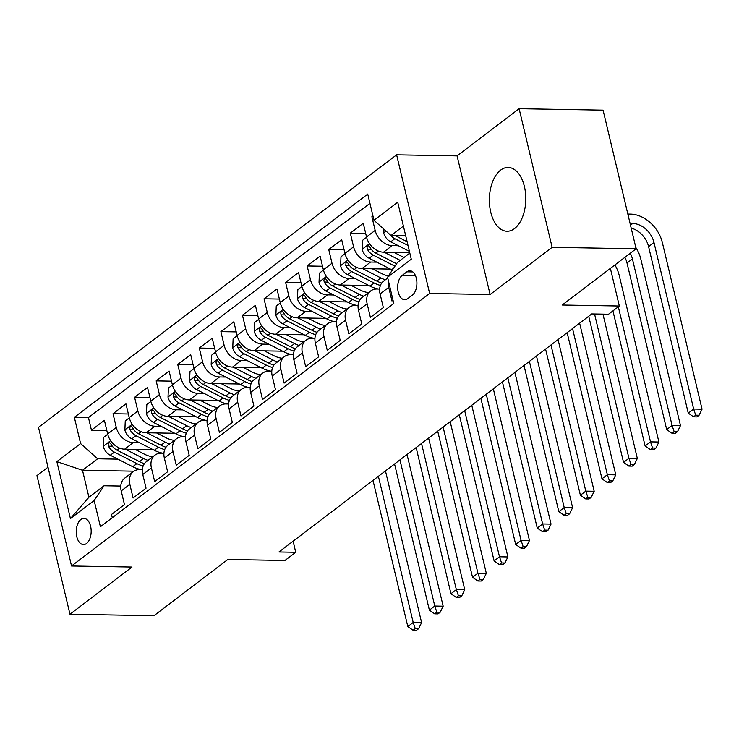 <?xml version="1.0" encoding="UTF-8"?>
<svg xmlns="http://www.w3.org/2000/svg" width="739" height="739" viewBox="0 0 739 739"><rect width="100%" height="100%" fill="white"/><g stroke="black" fill="none" stroke-linecap="round" stroke-linejoin="round"><path stroke-width="1.11" d="M514.538 228.582A31.906 18.207 -89 0 0 525.484 192.971A31.906 18.207 -89 0 0 508.136 167.457A31.906 18.207 -89 0 0 500.617 170.136A31.906 18.207 -89 0 0 489.661 205.738A31.906 18.207 -89 0 0 507.019 231.261A31.906 18.207 -89 0 0 514.538 228.582M86.555 543.47A13.09 7.473 -89 0 0 91.054 528.865A13.09 7.473 -89 0 0 83.932 518.399A13.09 7.473 -89 0 0 80.847 519.499A13.09 7.473 -89 0 0 76.357 534.103A13.09 7.473 -89 0 0 83.47 544.569A13.09 7.473 -89 0 0 86.555 543.47M47.998 467.196L36.95 475.602L69.974 614.229L153.952 615.698L227.843 559.469L284.949 560.467L295.739 552.264L293.097 541.197M396.621 154.839L38.502 427.345L71.535 565.972L429.645 293.466L396.621 154.839L457.081 155.901L490.114 294.519L552.135 247.325L519.111 108.707L457.081 155.901M519.111 108.707L603.089 110.176L636.113 248.794L562.222 305.022L619.328 306.02L610.368 268.386M552.135 247.325L636.113 248.794M112.3 517.688L111.524 514.436L124.475 504.58L121.214 490.908L129.842 484.341A16.36 12.258 -127.3 0 1 133.371 471.556A16.36 12.258 -127.3 0 1 139.708 469.588L142.359 469.634M129.842 484.341L133.103 498.012L146.045 488.165L142.784 474.493L151.412 467.926A16.36 12.258 -127.3 0 1 154.941 455.141A16.36 12.258 -127.3 0 1 161.287 453.173L163.929 453.219M151.412 467.926L154.673 481.597L167.614 471.75L164.363 458.078L172.991 451.511A16.36 12.258 -127.3 0 1 176.519 438.726A16.36 12.258 -127.3 0 1 182.856 436.758L185.498 436.804M172.991 451.511L176.251 465.182L189.193 455.335L185.932 441.663L194.56 435.095A16.36 12.258 -127.3 0 1 198.089 422.311A16.36 12.258 -127.3 0 1 204.426 420.343L207.077 420.389M194.56 435.095L197.821 448.767L210.763 438.92L207.502 425.248L216.139 418.68A16.36 12.258 -127.3 0 1 219.668 405.887A16.36 12.258 -127.3 0 1 226.005 403.928L228.647 403.974M216.139 418.68L219.391 432.352L232.342 422.505L229.081 408.824L237.709 402.265A16.36 12.258 -127.3 0 1 241.237 389.471A16.36 12.258 -127.3 0 1 247.574 387.513L250.225 387.559M237.709 402.265L240.969 415.937L253.911 406.09L250.65 392.409L259.278 385.841A16.36 12.258 -127.3 0 1 262.807 373.056A16.36 12.258 -127.3 0 1 269.144 371.098L271.795 371.144M259.278 385.841L262.539 399.522L275.481 389.675L272.229 375.994L280.857 369.426A16.36 12.258 -127.3 0 1 284.386 356.641A16.36 12.258 -127.3 0 1 290.723 354.674L293.365 354.72M280.857 369.426L284.109 383.107L297.06 373.25L293.799 359.579L302.427 353.011A16.36 12.258 -127.3 0 1 305.955 340.226A16.36 12.258 -127.3 0 1 312.292 338.259L314.943 338.305M302.427 353.011L305.687 366.692L318.629 356.835L315.368 343.164L324.005 336.596A16.36 12.258 -127.3 0 1 327.525 323.811A16.36 12.258 -127.3 0 1 333.871 321.844L336.513 321.89M324.005 336.596L327.257 350.268L340.199 340.42L336.947 326.749L345.575 320.181A16.36 12.258 -127.3 0 1 349.104 307.396A16.36 12.258 -127.3 0 1 355.441 305.429L358.082 305.475M345.575 320.181L348.836 333.852L361.777 324.005L358.517 310.334L367.144 303.766A16.36 12.258 -127.3 0 1 370.673 290.981A16.36 12.258 -127.3 0 1 377.01 289.014L379.661 289.06M367.144 303.766L370.405 317.437L383.347 307.59L380.086 293.919A16.36 12.258 -127.3 0 1 383.615 281.125L387.735 277.993M372.946 215.927L371.893 216.73L373.14 216.749M409.729 252.646L383.532 252.193A16.36 12.258 -127.3 0 1 366.526 236.97L363.265 223.289L350.323 233.145L365.676 233.413M390.423 269.107L361.962 268.608A16.36 12.258 52.7 0 1 344.947 253.385L341.695 239.704L328.753 249.56L344.106 249.828M368.853 285.522L340.383 285.023A16.36 12.258 52.7 0 1 323.377 269.8L320.116 256.128L307.175 265.975L322.527 266.243M347.275 301.937L318.814 301.438A16.36 12.258 52.7 0 1 301.808 286.215L298.547 272.543L285.605 282.39L300.958 282.658M325.705 318.352L297.235 317.853A16.36 12.258 52.7 0 1 280.229 302.63L276.977 288.958L264.026 298.805L279.388 299.073M304.126 334.767L275.665 334.268A16.36 12.258 52.7 0 1 258.659 319.045L255.398 305.373L242.457 315.22L257.809 315.488M282.557 351.182L254.096 350.683A16.36 12.258 52.7 0 1 237.09 335.46L233.829 321.788L220.887 331.635L236.24 331.903M260.987 367.597L232.517 367.098A16.36 12.258 52.7 0 1 215.511 351.884L212.25 338.203L199.308 348.051L214.661 348.328M239.408 384.012L210.948 383.513A16.36 12.258 52.7 0 1 193.941 368.299L190.68 354.618L177.739 364.475L193.091 364.743M217.839 400.427L189.378 399.938A16.36 12.258 52.7 0 1 172.363 384.714L169.111 371.033L156.169 380.89L171.522 381.158M196.269 416.851L167.799 416.353A16.36 12.258 52.7 0 1 150.793 401.129L147.532 387.448L134.59 397.305L149.943 397.573M174.69 433.266L146.23 432.768A16.36 12.258 52.7 0 1 129.223 417.544L125.963 403.873L113.021 413.72L128.374 413.988M619.328 306.02L608.548 314.232L591.754 313.936L278.945 551.968L295.739 552.264M406.903 271.823L402.155 275.435A12.683 7.233 -89 0 0 397.804 289.586A12.683 7.233 -89 0 0 404.704 299.729A12.683 7.233 -89 0 0 407.688 298.667L412.436 295.055A12.683 7.233 -89 0 0 416.787 280.903A12.683 7.233 -89 0 0 409.896 270.76A12.683 7.233 -89 0 0 406.903 271.823L412.842 271.924M133.907 471.177L82.5 470.272L88.929 497.255L104.033 485.763L94.158 500.506L100.412 526.741L393.804 303.48L387.559 277.254L397.425 262.502L409.822 253.061M94.158 500.506L70.427 518.566L56.866 461.616L80.597 443.566L74.343 417.341L367.736 194.08L373.989 220.305L397.721 202.246L411.281 259.195L387.559 277.254M139.477 442.726L133.288 442.615A16.36 12.258 -127.3 0 1 116.272 427.391L113.021 413.72M153.121 449.681L124.651 449.183L133.288 442.615M161.056 426.311L154.857 426.2A16.36 12.258 -127.3 0 1 137.851 410.976L134.59 397.305M182.625 409.896L176.427 409.785A16.36 12.258 -127.3 0 1 159.421 394.561L156.169 380.89M204.204 393.471L198.006 393.37A16.36 12.258 -127.3 0 1 181 378.146L177.739 364.475M225.774 377.056L219.575 376.955A16.36 12.258 -127.3 0 1 202.569 361.731L199.308 348.051M247.343 360.641L241.145 360.53A16.36 12.258 -127.3 0 1 224.139 345.316L220.887 331.635M268.922 344.226L262.724 344.115A16.36 12.258 -127.3 0 1 245.718 328.901L242.457 315.22M290.492 327.811L284.293 327.7A16.36 12.258 -127.3 0 1 267.287 312.477L264.026 298.805M312.061 311.396L305.872 311.285A16.36 12.258 -127.3 0 1 288.857 296.062L285.605 282.39M333.64 294.981L327.442 294.87A16.36 12.258 -127.3 0 1 310.435 279.647L307.175 265.975M355.21 278.566L349.011 278.455A16.36 12.258 -127.3 0 1 332.005 263.232L328.753 249.56M376.788 262.151L370.59 262.04A16.36 12.258 -127.3 0 1 353.584 246.817L350.323 233.145M398.358 245.727L392.16 245.625A16.36 12.258 -127.3 0 1 375.153 230.402L371.893 216.73M369.953 203.373L88.458 417.581L91.442 430.135L106.804 430.403M124.651 449.183A16.36 12.258 52.7 0 1 107.645 433.959L104.393 420.288L91.442 430.135M393.028 300.228L391.975 301.022L388.723 287.351A16.36 12.258 -127.3 0 1 388.465 281.069M104.033 485.763L120.78 486.05M403.402 226.088L390.996 235.529L373.989 220.305M405.711 235.787L390.996 235.529M490.114 294.519L429.645 293.466M69.974 614.229L131.995 567.035L71.535 565.972M117.907 459.141L97.603 458.78L82.5 470.272L56.866 461.616M370.673 290.981L362.045 297.54A16.36 12.258 52.7 0 0 358.517 310.334M349.104 307.396L340.476 313.964A16.36 12.258 52.7 0 0 336.947 326.749M327.525 323.811L318.897 330.379A16.36 12.258 52.7 0 0 315.368 343.164M305.955 340.226L297.327 346.794A16.36 12.258 52.7 0 0 293.799 359.579M284.386 356.641L275.758 363.209A16.36 12.258 52.7 0 0 272.229 375.994M262.807 373.056L254.179 379.624A16.36 12.258 52.7 0 0 250.65 392.409M241.237 389.471L232.609 396.039A16.36 12.258 52.7 0 0 229.081 408.824M219.668 405.887L211.031 412.454A16.36 12.258 52.7 0 0 207.502 425.248M198.089 422.311L189.461 428.869A16.36 12.258 52.7 0 0 185.932 441.663M176.519 438.726L167.892 445.284A16.36 12.258 52.7 0 0 164.363 458.078M154.941 455.141L146.313 461.709A16.36 12.258 52.7 0 0 142.784 474.493M88.458 417.581L74.343 417.341M80.597 443.566L97.603 458.78M133.371 471.556L124.743 478.124A16.36 12.258 52.7 0 0 121.214 490.908M70.427 518.566L88.929 497.255M383.911 229.182L383.753 233.071A10.845 8.12 52.7 0 0 390.728 241.838L409.424 251.371M631.189 228.12A20.452 15.316 -127.3 0 1 648.583 246.614L688.258 413.147L693.653 409.036L702.05 409.184L662.375 242.651A30.678 22.974 52.7 0 0 630.487 214.116L627.836 214.07M390.303 234.91A10.845 8.12 52.7 0 0 394.829 238.715L408.011 245.44M407.115 241.699L397.416 236.748A10.845 8.12 -127.3 0 1 395.587 235.602M630.071 223.437L632.723 223.483A20.452 15.316 -127.3 0 1 653.978 242.503L693.653 409.036L695.713 415.189L693.561 416.824L696.914 416.888L699.076 415.244L695.713 415.189M699.076 415.244L702.05 409.184M688.258 413.147L693.561 416.824M366.599 237.274L362.553 240.351L362.184 249.486A10.845 8.12 52.7 0 0 369.149 258.253L391.633 269.717A31.297 23.436 52.7 0 0 392.354 270.077M384.16 252.202L400.205 260.387M393.887 252.368L403.346 257.19A25.976 19.454 52.7 0 0 403.984 257.514M396.584 263.749L375.837 253.163A10.845 8.12 -127.3 0 1 369.953 247.214L368.539 245.764L367.597 246.059L367.043 247.279L367.366 249.182A10.845 8.12 52.7 0 0 373.25 255.14L394.949 266.197M630.265 253.246A20.452 15.316 -127.3 0 1 632.408 258.918L672.074 425.461L680.48 425.599L640.805 259.066A30.678 22.974 52.7 0 0 635.78 247.417M624.88 257.348A20.452 15.316 -127.3 0 1 627.014 263.029L666.689 429.562L672.074 425.461L674.144 431.604L671.982 433.248L675.344 433.303L677.497 431.659L674.144 431.604M677.497 431.659L680.48 425.599M666.689 429.562L671.982 433.248M345.03 253.689L340.984 256.766L340.605 265.901A10.845 8.12 52.7 0 0 347.579 274.668L370.054 286.132A31.297 23.436 52.7 0 0 378.645 289.041M362.59 268.617L380.844 277.929A31.297 23.436 52.7 0 0 385.342 279.813M372.308 268.784L381.767 273.606A25.976 19.454 52.7 0 0 388.437 275.943M381.712 283.083A31.297 23.436 -127.3 0 1 376.742 281.042L354.267 269.578A10.845 8.12 -127.3 0 1 348.383 263.629L346.961 262.179L346.028 262.474L345.787 265.597A10.845 8.12 52.7 0 0 351.681 271.555L374.156 283.019A31.297 23.436 52.7 0 0 380.446 285.43M612.927 310.888L645.11 445.977L650.505 441.876L658.902 442.024L619.227 275.481A30.678 22.974 52.7 0 0 614.894 264.941M618.321 306.787L650.505 441.876L652.565 448.019L650.412 449.663L653.766 449.718L655.927 448.074L652.565 448.019M655.927 448.074L658.902 442.024M645.11 445.977L650.412 449.663M323.451 270.104L319.405 273.181L319.036 282.316A10.845 8.12 52.7 0 0 326.01 291.083L348.485 302.547A31.297 23.436 52.7 0 0 357.076 305.456M375.301 289.106A25.976 19.454 52.7 0 0 375.495 288.312M341.012 285.032L359.274 294.344A31.297 23.436 52.7 0 0 363.773 296.228M350.739 285.199L360.198 290.03A25.976 19.454 52.7 0 0 368.53 292.607M360.142 299.498A31.297 23.436 -127.3 0 1 355.173 297.466L332.698 286.002A10.845 8.12 -127.3 0 1 326.804 280.044L325.391 278.594L324.458 278.889L323.894 280.109L324.218 282.012A10.845 8.12 52.7 0 0 330.102 287.97L352.586 299.434A31.297 23.436 52.7 0 0 358.877 301.845M588.724 316.237L623.54 462.392L628.935 458.291L637.332 458.439L602.95 314.13M594.553 313.983L628.935 458.291L630.995 464.434L628.834 466.078L632.196 466.133L634.358 464.489L630.995 464.434M634.358 464.489L637.332 458.439M623.54 462.392L628.834 466.078M301.882 286.52L297.835 289.596L297.466 298.732A10.845 8.12 52.7 0 0 304.431 307.507L326.915 318.971A31.297 23.436 52.7 0 0 335.497 321.871M353.732 305.521A25.976 19.454 52.7 0 0 353.926 304.727M319.442 301.447L337.695 310.759A31.297 23.436 52.7 0 0 342.203 312.643M329.169 301.614L338.619 306.445A25.976 19.454 52.7 0 0 346.961 309.022M338.573 315.913A31.297 23.436 -127.3 0 1 333.603 313.881L311.119 302.417A10.845 8.12 -127.3 0 1 305.235 296.459L303.812 295.018L302.879 295.304L302.325 296.533L302.648 298.436A10.845 8.12 52.7 0 0 308.532 304.385L331.007 315.849A31.297 23.436 52.7 0 0 337.298 318.26M567.146 332.652L601.971 478.807L607.356 474.706L615.753 474.854L579.625 323.165M572.54 328.55L607.356 474.706L609.426 480.849L607.264 482.493L610.626 482.549L612.779 480.913L609.426 480.849M612.779 480.913L615.753 474.854M601.971 478.807L607.264 482.493M280.303 302.935L276.257 306.011L275.887 315.147A10.845 8.12 52.7 0 0 282.861 323.922L305.336 335.386A31.297 23.436 52.7 0 0 313.927 338.286M332.153 321.945A25.976 19.454 52.7 0 0 332.356 321.142M297.872 317.862L316.126 327.174A31.297 23.436 52.7 0 0 320.624 329.058M307.59 318.038L317.049 322.86A25.976 19.454 52.7 0 0 325.382 325.437M316.994 332.328A31.297 23.436 -127.3 0 1 312.024 330.296L289.549 318.832A10.845 8.12 -127.3 0 1 283.665 312.874L282.243 311.433L281.31 311.729L280.746 312.948L281.069 314.851A10.845 8.12 52.7 0 0 286.963 320.8L309.438 332.264A31.297 23.436 52.7 0 0 315.729 334.675M545.576 349.076L580.392 495.222L585.787 491.121L594.184 491.269L558.047 339.58M550.971 344.965L585.787 491.121L587.847 497.264L585.694 498.908L589.048 498.964L591.209 497.329L587.847 497.264M591.209 497.329L594.184 491.269M580.392 495.222L585.694 498.908M258.733 319.35L254.687 322.435L254.318 331.562A10.845 8.12 52.7 0 0 261.292 340.337L283.767 351.801A31.297 23.436 52.7 0 0 292.348 354.711M310.583 338.36A25.976 19.454 52.7 0 0 310.777 337.566M276.294 334.277L294.556 343.589A31.297 23.436 52.7 0 0 299.055 345.473M286.021 334.453L295.48 339.275A25.976 19.454 52.7 0 0 303.812 341.852M295.424 348.743A31.297 23.436 -127.3 0 1 290.455 346.711L267.98 335.247A10.845 8.12 -127.3 0 1 262.086 329.298L260.673 327.848L259.731 328.144L259.177 329.363L259.5 331.266A10.845 8.12 52.7 0 0 265.384 337.215L287.868 348.679A31.297 23.436 52.7 0 0 294.159 351.09M523.997 365.491L558.823 511.637L564.217 507.536L572.614 507.684L536.477 355.995M529.392 361.38L564.217 507.536L566.277 513.679L564.116 515.323L567.478 515.388L569.63 513.744L566.277 513.679M569.63 513.744L572.614 507.684M558.823 511.637L564.116 515.323M237.164 335.765L233.118 338.85L232.748 347.986A10.845 8.12 52.7 0 0 239.713 356.752L262.197 368.216A31.297 23.436 52.7 0 0 270.779 371.126M289.014 354.775A25.976 19.454 52.7 0 0 289.208 353.981M254.724 350.692L272.977 360.004A31.297 23.436 52.7 0 0 277.485 361.898M264.442 350.868L273.901 355.69A25.976 19.454 52.7 0 0 282.243 358.276M273.846 365.158A31.297 23.436 -127.3 0 1 268.885 363.126L246.401 351.662A10.845 8.12 -127.3 0 1 240.517 345.713L239.094 344.263L238.161 344.559L237.607 345.778L237.93 347.681A10.845 8.12 52.7 0 0 243.815 353.63L266.289 365.094A31.297 23.436 52.7 0 0 272.58 367.514M502.428 381.906L537.244 528.062L542.638 523.951L551.035 524.099L514.898 372.41M507.822 377.805L542.638 523.951L544.698 530.103L542.546 531.738L545.909 531.803L548.061 530.159L544.698 530.103M548.061 530.159L551.035 524.099M537.244 528.062L542.546 531.738M215.585 352.18L211.539 355.265L211.169 364.401A10.845 8.12 52.7 0 0 218.144 373.167L240.618 384.631A31.297 23.436 52.7 0 0 249.209 387.541M267.435 371.19A25.976 19.454 52.7 0 0 267.629 370.396M233.145 367.117L251.408 376.419A31.297 23.436 52.7 0 0 255.906 378.313M242.872 367.283L252.332 372.105A25.976 19.454 52.7 0 0 260.664 374.691M252.276 381.583A31.297 23.436 -127.3 0 1 247.306 379.541L224.832 368.077A10.845 8.12 -127.3 0 1 218.938 362.128L217.525 360.678L216.592 360.974L216.028 362.193L216.351 364.096A10.845 8.12 52.7 0 0 222.245 370.045L244.72 381.509A31.297 23.436 52.7 0 0 251.011 383.929M480.858 398.321L515.674 544.477L521.069 540.366L529.466 540.514L493.329 388.825M486.253 394.22L521.069 540.366L523.129 546.518L520.977 548.153L524.33 548.218L526.491 546.574L523.129 546.518M526.491 546.574L529.466 540.514M515.674 544.477L520.977 548.153M194.015 368.604L189.969 371.68L189.6 380.816A10.845 8.12 52.7 0 0 196.565 389.582L219.049 401.046A31.297 23.436 52.7 0 0 227.63 403.956M245.865 387.606A25.976 19.454 52.7 0 0 246.059 386.811M211.576 383.532L229.829 392.843A31.297 23.436 52.7 0 0 234.337 394.728M221.303 383.698L230.762 388.52A25.976 19.454 52.7 0 0 239.094 391.107M230.707 397.998A31.297 23.436 -127.3 0 1 225.737 395.956L203.253 384.492A10.845 8.12 -127.3 0 1 197.368 378.544L195.955 377.093L195.013 377.389L194.459 378.608L194.782 380.511A10.845 8.12 52.7 0 0 200.666 386.46L223.15 397.933A31.297 23.436 52.7 0 0 229.432 400.344M459.279 414.736L494.105 560.892L499.49 556.781L507.896 556.929L471.759 405.249M464.674 410.635L499.49 556.781L501.559 562.933L499.398 564.568L502.76 564.633L504.913 562.989L501.559 562.933M504.913 562.989L507.896 556.929M494.105 560.892L499.398 564.568M172.446 385.019L168.4 388.095L168.021 397.231A10.845 8.12 52.7 0 0 174.995 405.997L197.47 417.461A31.297 23.436 52.7 0 0 206.061 420.371M224.296 404.021A25.976 19.454 52.7 0 0 224.49 403.226M190.006 399.947L208.259 409.258A31.297 23.436 52.7 0 0 212.758 411.143M199.724 400.113L209.183 404.935A25.976 19.454 52.7 0 0 217.525 407.522M209.128 414.413A31.297 23.436 -127.3 0 1 204.158 412.371L181.683 400.907A10.845 8.12 -127.3 0 1 175.799 394.959L174.376 393.508L173.443 393.804L173.203 396.926A10.845 8.12 52.7 0 0 179.097 402.884L201.571 414.348A31.297 23.436 52.7 0 0 207.862 416.759M437.71 431.151L472.526 577.307L477.921 573.205L486.317 573.344L450.18 421.664M443.104 427.05L477.921 573.205L479.981 579.348L477.828 580.993L481.181 581.048L483.343 579.404L479.981 579.348M483.343 579.404L486.317 573.344M472.526 577.307L477.828 580.993M150.867 401.434L146.821 404.51L146.451 413.646A10.845 8.12 52.7 0 0 153.426 422.412L175.9 433.876A31.297 23.436 52.7 0 0 184.491 436.786M202.717 420.436A25.976 19.454 52.7 0 0 202.911 419.641M168.427 416.362L186.69 425.673A31.297 23.436 52.7 0 0 191.189 427.558M178.154 416.528L187.614 421.35A25.976 19.454 52.7 0 0 195.946 423.937M187.558 430.828A31.297 23.436 -127.3 0 1 182.588 428.786L160.114 417.323A10.845 8.12 -127.3 0 1 154.22 411.374L152.807 409.923L151.874 410.219L151.31 411.438L151.634 413.341A10.845 8.12 52.7 0 0 157.518 419.299L180.002 430.763A31.297 23.436 52.7 0 0 186.293 433.174M416.14 447.566L450.956 593.722L456.351 589.62L464.748 589.768L428.611 438.079M421.526 443.465L456.351 589.62L458.411 595.763L456.249 597.408L459.612 597.463L461.773 595.819L458.411 595.763M461.773 595.819L464.748 589.768M450.956 593.722L456.249 597.408M129.297 417.849L125.251 420.925L124.882 430.061A10.845 8.12 52.7 0 0 131.847 438.827L154.331 450.291A31.297 23.436 52.7 0 0 162.913 453.201M181.147 436.851A25.976 19.454 52.7 0 0 181.341 436.056M146.858 432.777L165.111 442.088A31.297 23.436 52.7 0 0 169.619 443.973M156.585 432.943L166.035 437.774A25.976 19.454 52.7 0 0 174.376 440.352M165.979 447.243A31.297 23.436 -127.3 0 1 161.019 445.211L138.535 433.747A10.845 8.12 -127.3 0 1 132.65 427.789L131.228 426.338L130.295 426.634L129.741 427.853L130.064 429.756A10.845 8.12 52.7 0 0 135.948 435.714L158.423 447.178A31.297 23.436 52.7 0 0 164.714 449.589M394.561 463.981L429.387 610.137L434.772 606.035L443.169 606.183L407.032 454.494M399.956 459.88L434.772 606.035L436.841 612.178L434.68 613.823L438.042 613.878L440.195 612.234L436.841 612.178M440.195 612.234L443.169 606.183M429.387 610.137L434.68 613.823M107.718 434.264L103.672 437.34L103.303 446.476A10.845 8.12 52.7 0 0 110.277 455.252L132.752 466.715A31.297 23.436 52.7 0 0 141.343 469.616M159.569 453.266A25.976 19.454 52.7 0 0 159.772 452.471M125.288 449.192L143.542 458.503A31.297 23.436 52.7 0 0 148.04 460.388M135.006 449.358L144.465 454.189A25.976 19.454 52.7 0 0 152.797 456.767M144.41 463.658A31.297 23.436 -127.3 0 1 139.44 461.626L116.965 450.162A10.845 8.12 -127.3 0 1 111.072 444.204L109.658 442.763L108.725 443.049L108.162 444.278L108.485 446.18A10.845 8.12 52.7 0 0 114.379 452.129L136.854 463.593A31.297 23.436 52.7 0 0 143.144 466.004M372.992 480.396L407.808 626.552L413.203 622.45L421.599 622.598L385.462 470.909M378.386 476.295L413.203 622.45L415.263 628.593L413.11 630.238L416.463 630.293L418.625 628.658L415.263 628.593M418.625 628.658L421.599 622.598M407.808 626.552L413.11 630.238M146.23 432.768L154.857 426.2M167.799 416.353L176.427 409.785M189.378 399.938L198.006 393.37M210.948 383.513L219.575 376.955M232.517 367.098L241.145 360.53M254.096 350.683L262.724 344.115M275.665 334.268L284.293 327.7M297.235 317.853L305.872 311.285M318.814 301.438L327.442 294.87M340.383 285.023L349.011 278.455M361.962 268.608L370.59 262.04M383.532 252.193L392.16 245.625M366.526 236.97L375.153 230.402M107.645 433.959L116.272 427.391M129.223 417.544L137.851 410.976M150.793 401.129L159.421 394.561M172.363 384.714L181 378.146M193.941 368.299L202.569 361.731M215.511 351.884L224.139 345.316M237.09 335.46L245.718 328.901M258.659 319.045L267.287 312.477M280.229 302.63L288.857 296.062M301.808 286.215L310.435 279.647M323.377 269.8L332.005 263.232M344.947 253.385L353.584 246.817M380.086 293.919L388.723 287.351M415.484 275.665L402.155 275.435M386.054 231.104L383.763 232.84M394.829 238.715L390.728 241.838M398.838 235.667L397.416 236.748M632.723 223.483L630.487 225.173M653.978 242.503L648.583 246.614M369.528 243.676L362.193 249.255M393.591 268.229L391.633 269.717M373.25 255.14L369.149 258.253M378.525 251.131L375.837 253.163M632.408 258.918L627.014 263.029M371.246 249.255L367.366 249.182M347.949 260.091L340.614 265.671M374.156 283.019L370.054 286.132M380.844 277.929L376.742 281.042M351.681 271.555L347.579 274.668M356.946 267.546L354.267 269.578M349.667 265.671L345.787 265.597M326.379 276.506L319.045 282.086M352.586 299.434L348.485 302.547M359.274 294.344L355.173 297.466M330.102 287.97L326.01 291.083M335.377 283.961L332.698 286.002M328.098 282.086L324.218 282.012M304.81 292.921L297.466 298.51M331.007 315.849L326.915 318.971M337.695 310.759L333.603 313.881M308.532 304.385L304.431 307.507M313.798 300.376L311.119 302.417M306.519 298.501L302.648 298.436M283.231 309.336L275.896 314.925M309.438 332.264L305.336 335.386M316.126 327.174L312.024 330.296M286.963 320.8L282.861 323.922M292.228 316.791L289.549 318.832M284.949 314.916L281.069 314.851M261.661 325.751L254.327 331.34M287.868 348.679L283.767 351.801M294.556 343.589L290.455 346.711M265.384 337.215L261.292 340.337M270.659 333.206L267.98 335.247M263.38 331.331L259.5 331.266M240.092 342.175L232.748 347.755M266.289 365.094L262.197 368.216M272.977 360.004L268.885 363.126M243.815 353.63L239.713 356.752M249.08 349.621L246.401 351.662M241.801 347.746L237.93 347.681M218.513 358.591L211.178 364.17M244.72 381.509L240.618 384.631M251.408 376.419L247.306 379.541M222.245 370.045L218.144 373.167M227.51 366.036L224.832 368.077M220.231 364.161L216.351 364.096M196.943 375.006L189.609 380.585M223.15 397.933L219.049 401.046M229.829 392.843L225.737 395.956M200.666 386.46L196.565 389.582M205.941 382.451L203.253 384.492M198.662 380.576L194.782 380.511M175.365 391.421L168.03 397M201.571 414.348L197.47 417.461M208.259 409.258L204.158 412.371M179.097 402.884L174.995 405.997M184.362 398.875L181.683 400.907M177.083 397L173.203 396.926M153.795 407.836L146.461 413.415M180.002 430.763L175.9 433.876M186.69 425.673L182.588 428.786M157.518 419.299L153.426 422.412M162.792 415.29L160.114 417.323M155.513 413.415L151.634 413.341M132.226 424.251L124.882 429.83M158.423 447.178L154.331 450.291M165.111 442.088L161.019 445.211M135.948 435.714L131.847 438.827M141.214 431.705L138.535 433.747M133.935 429.83L130.064 429.756M110.647 440.666L103.312 446.254M136.854 463.593L132.752 466.715M143.542 458.503L139.44 461.626M114.379 452.129L110.277 455.252M119.644 448.12L116.965 450.162M112.365 446.245L108.485 446.18"/></g></svg>
